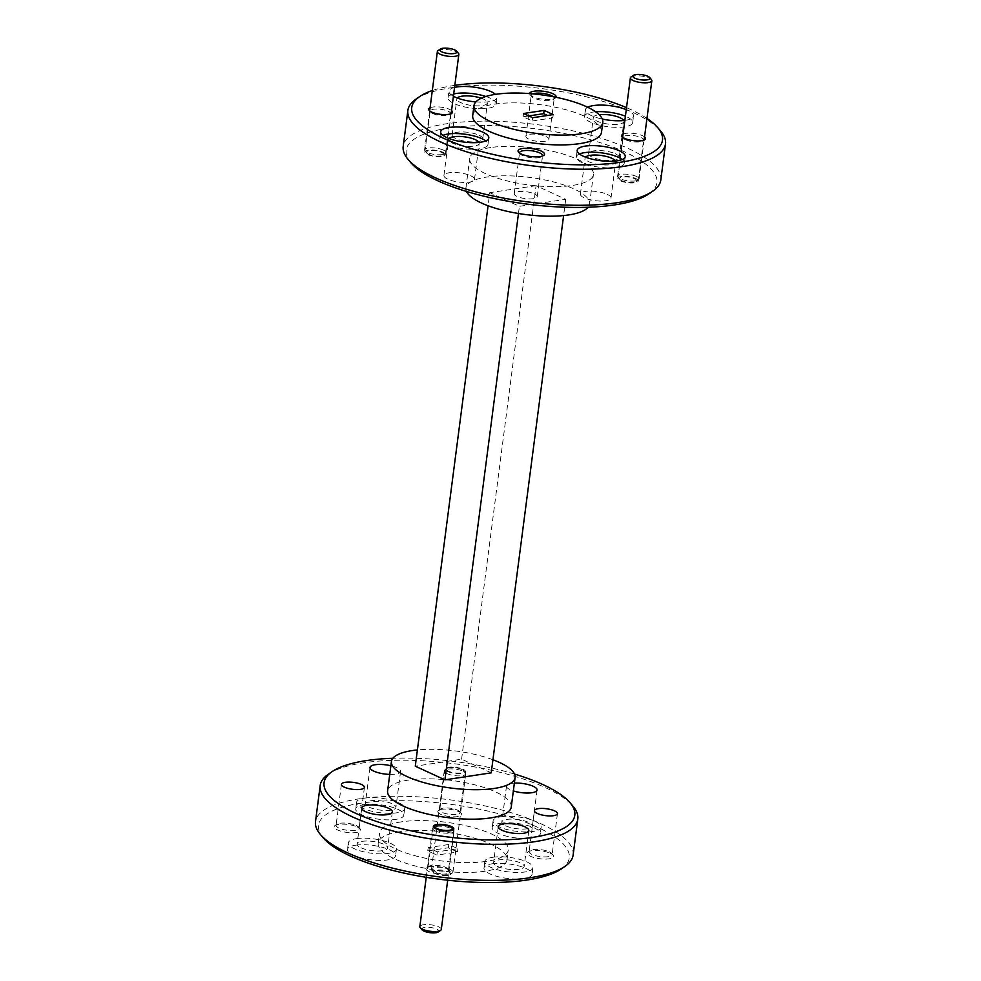 <?xml version="1.0" encoding="UTF-8"?>
<svg xmlns="http://www.w3.org/2000/svg" width="981" height="981" viewBox="0 0 981 981"><rect width="100%" height="100%" fill="white"/><g stroke="black" fill="none" stroke-linecap="round" stroke-linejoin="round"><path stroke-width="0.74" stroke-dasharray="4.91 3.68" d="M428.636 154.299A8.657 2.6 -172.6 0 1 426.809 153.085A8.657 2.6 -172.6 0 1 430.929 150.547A8.657 2.6 -172.6 0 1 441.499 152.362A8.657 2.6 -172.6 0 1 443.118 155.194A8.657 2.6 -172.6 0 1 428.636 154.299M443.375 150.068A10.828 3.237 7.4 0 0 431.726 147.775A10.828 3.237 7.4 0 0 424.601 149.885A10.828 3.237 7.4 0 0 425.006 150.964A10.828 3.237 7.4 0 0 427.299 152.496A10.828 3.237 7.4 0 0 445.399 153.612A10.828 3.237 7.4 0 0 446.073 152.68A10.828 3.237 7.4 0 0 443.375 150.068M438.041 50.632A10.828 3.237 -172.6 0 1 456.14 51.748A10.828 3.237 -172.6 0 1 458.421 53.281M621.647 180.639A8.657 2.6 -172.6 0 1 619.82 179.413A8.657 2.6 -172.6 0 1 623.941 176.887A8.657 2.6 -172.6 0 1 634.511 178.689A8.657 2.6 -172.6 0 1 636.129 181.534A8.657 2.6 -172.6 0 1 621.647 180.639M636.387 176.396A10.828 3.237 7.4 0 0 624.738 174.115A10.828 3.237 7.4 0 0 617.613 176.224A10.828 3.237 7.4 0 0 618.03 177.303A10.828 3.237 7.4 0 0 620.311 178.836A10.828 3.237 7.4 0 0 638.41 179.952A10.828 3.237 7.4 0 0 639.085 179.008A10.828 3.237 7.4 0 0 636.387 176.396M631.053 76.959A10.828 3.237 -172.6 0 1 649.152 78.075A10.828 3.237 -172.6 0 1 651.433 79.608M435.527 873.728A8.657 2.6 -172.6 0 1 433.7 872.501A8.657 2.6 -172.6 0 1 437.82 869.975A8.657 2.6 -172.6 0 1 448.391 871.778A8.657 2.6 -172.6 0 1 450.009 874.623A8.657 2.6 -172.6 0 1 435.527 873.728M450.267 869.485A10.828 3.237 7.4 0 0 438.605 867.204A10.828 3.237 7.4 0 0 431.493 869.313A10.828 3.237 7.4 0 0 431.898 870.392A10.828 3.237 7.4 0 0 434.178 871.925A10.828 3.237 7.4 0 0 452.278 873.041A10.828 3.237 7.4 0 0 452.952 872.097A10.828 3.237 7.4 0 0 450.267 869.485M461.683 769.362A8.657 2.6 7.4 0 0 447.213 768.479A8.657 2.6 7.4 0 0 448.82 771.311A8.657 2.6 7.4 0 0 459.402 773.114A8.657 2.6 7.4 0 0 463.51 770.588A8.657 2.6 7.4 0 0 461.683 769.362M446.956 773.604A10.828 3.237 -172.6 0 1 444.258 770.992A10.828 3.237 -172.6 0 1 444.933 770.06A10.828 3.237 -172.6 0 1 463.032 771.164A10.828 3.237 -172.6 0 1 465.313 772.697A10.828 3.237 -172.6 0 1 465.73 773.776A10.828 3.237 -172.6 0 1 458.605 775.897A10.828 3.237 -172.6 0 1 446.956 773.604M422.038 929.829A8.657 2.6 -172.6 0 1 426.146 927.303A8.657 2.6 -172.6 0 1 436.729 929.105A8.657 2.6 -172.6 0 1 438.348 931.95M441.291 929.424A10.828 3.237 7.4 0 0 438.605 926.812A10.828 3.237 7.4 0 0 426.943 924.531A10.828 3.237 7.4 0 0 419.831 926.64M435.294 830.932A10.828 3.237 -172.6 0 1 432.596 828.32A10.828 3.237 -172.6 0 1 433.271 827.388A10.828 3.237 -172.6 0 1 451.37 828.504A10.828 3.237 -172.6 0 1 453.651 830.036A10.828 3.237 -172.6 0 1 454.068 831.115A10.828 3.237 -172.6 0 1 446.944 833.225A10.828 3.237 -172.6 0 1 435.294 830.932M355.576 845.205A24.243 7.259 -172.6 0 1 381.83 847.167A24.243 7.259 -172.6 0 1 395.576 855.69A24.243 7.259 -172.6 0 1 387.483 859.932A24.243 7.259 -172.6 0 1 361.229 857.97A24.243 7.259 -172.6 0 1 347.482 849.448A24.243 7.259 -172.6 0 1 355.576 845.205M356.422 838.657A24.243 7.259 -172.6 0 1 382.676 840.619A24.243 7.259 -172.6 0 1 396.422 849.141A24.243 7.259 -172.6 0 1 388.341 853.372A24.243 7.259 -172.6 0 1 362.075 851.41A24.243 7.259 -172.6 0 1 348.341 842.887A24.243 7.259 -172.6 0 1 356.422 838.657M492.057 863.82A24.243 7.259 -172.6 0 1 518.311 865.794A24.243 7.259 -172.6 0 1 532.058 874.316A24.243 7.259 -172.6 0 1 523.964 878.547A24.243 7.259 -172.6 0 1 497.71 876.585A24.243 7.259 -172.6 0 1 483.964 868.062A24.243 7.259 -172.6 0 1 492.057 863.82M492.903 857.271A24.243 7.259 -172.6 0 1 519.157 859.233A24.243 7.259 -172.6 0 1 532.904 867.756A24.243 7.259 -172.6 0 1 524.823 871.999A24.243 7.259 -172.6 0 1 498.556 870.037A24.243 7.259 -172.6 0 1 484.81 861.514A24.243 7.259 -172.6 0 1 492.903 857.271M500.298 823.292A24.243 7.259 -172.6 0 1 526.552 825.254A24.243 7.259 -172.6 0 1 540.298 833.776A24.243 7.259 -172.6 0 1 532.217 838.007A24.243 7.259 -172.6 0 1 505.951 836.045A24.243 7.259 -172.6 0 1 492.217 827.523A24.243 7.259 -172.6 0 1 500.298 823.292M501.144 816.732A24.243 7.259 -172.6 0 1 527.41 818.694A24.243 7.259 -172.6 0 1 541.156 827.216A24.243 7.259 -172.6 0 1 533.063 831.459A24.243 7.259 -172.6 0 1 506.809 829.497A24.243 7.259 -172.6 0 1 493.063 820.974A24.243 7.259 -172.6 0 1 501.144 816.732M363.816 804.665A24.243 7.259 -172.6 0 1 390.07 806.627A24.243 7.259 -172.6 0 1 403.816 815.15A24.243 7.259 -172.6 0 1 395.735 819.393A24.243 7.259 -172.6 0 1 369.481 817.431A24.243 7.259 -172.6 0 1 355.735 808.908A24.243 7.259 -172.6 0 1 363.816 804.665M364.674 798.117A24.243 7.259 -172.6 0 1 390.929 800.079A24.243 7.259 -172.6 0 1 404.675 808.602A24.243 7.259 -172.6 0 1 396.582 812.832A24.243 7.259 -172.6 0 1 370.328 810.87A24.243 7.259 -172.6 0 1 356.581 802.348A24.243 7.259 -172.6 0 1 364.674 798.117M550.304 853.274A13.342 3.998 -172.6 0 1 553.112 855.162A13.342 3.998 -172.6 0 1 546.773 859.049A13.342 3.998 -172.6 0 1 530.488 856.278A13.342 3.998 -172.6 0 1 527.999 851.9A13.342 3.998 -172.6 0 1 550.304 853.274M549.225 851.827A11.6 3.47 -172.6 0 1 551.678 853.47A11.6 3.47 -172.6 0 1 552.119 854.635A11.6 3.47 -172.6 0 1 544.48 856.891A11.6 3.47 -172.6 0 1 531.996 854.439A11.6 3.47 -172.6 0 1 529.102 851.643A11.6 3.47 -172.6 0 1 529.826 850.637A11.6 3.47 -172.6 0 1 549.225 851.827M357.292 826.946A13.342 3.998 -172.6 0 1 360.101 828.835A13.342 3.998 -172.6 0 1 353.761 832.722A13.342 3.998 -172.6 0 1 337.476 829.938A13.342 3.998 -172.6 0 1 334.987 825.573A13.342 3.998 -172.6 0 1 357.292 826.946M356.213 825.499A11.6 3.47 -172.6 0 1 358.666 827.142A11.6 3.47 -172.6 0 1 359.107 828.295A11.6 3.47 -172.6 0 1 351.468 830.564A11.6 3.47 -172.6 0 1 338.985 828.111A11.6 3.47 -172.6 0 1 336.091 825.315A11.6 3.47 -172.6 0 1 336.814 824.298A11.6 3.47 -172.6 0 1 356.213 825.499M458.667 811.594A12.042 3.605 -172.6 0 1 461.205 813.298A12.042 3.605 -172.6 0 1 455.478 816.805A12.042 3.605 -172.6 0 1 440.788 814.304A12.042 3.605 -172.6 0 1 438.532 810.355A12.042 3.605 -172.6 0 1 458.667 811.594M457.587 810.147A10.301 3.09 -172.6 0 1 459.758 811.606A10.301 3.09 -172.6 0 1 460.15 812.636A10.301 3.09 -172.6 0 1 453.381 814.635A10.301 3.09 -172.6 0 1 442.284 812.464A10.301 3.09 -172.6 0 1 439.721 809.975A10.301 3.09 -172.6 0 1 440.359 809.08A10.301 3.09 -172.6 0 1 457.587 810.147M447.606 771.495A10.301 3.09 7.4 0 0 458.691 773.678A10.301 3.09 7.4 0 0 465.472 771.667A10.301 3.09 7.4 0 0 462.909 769.178A10.301 3.09 7.4 0 0 451.812 767.007A10.301 3.09 7.4 0 0 445.043 769.018A10.301 3.09 7.4 0 0 447.606 771.495M447.005 868.921A12.042 3.605 -172.6 0 1 449.543 870.625A12.042 3.605 -172.6 0 1 443.817 874.132A12.042 3.605 -172.6 0 1 429.126 871.631A12.042 3.605 -172.6 0 1 426.87 867.682A12.042 3.605 -172.6 0 1 447.005 868.921M445.926 867.474A10.301 3.09 -172.6 0 1 448.096 868.933A10.301 3.09 -172.6 0 1 448.489 869.963A10.301 3.09 -172.6 0 1 441.72 871.974A10.301 3.09 -172.6 0 1 430.622 869.791A10.301 3.09 -172.6 0 1 428.059 867.302A10.301 3.09 -172.6 0 1 428.697 866.419A10.301 3.09 -172.6 0 1 445.926 867.474M624.86 120.369A24.243 7.259 7.4 0 0 625.424 120.295A24.243 7.259 7.4 0 0 633.518 116.052A24.243 7.259 7.4 0 0 626.258 109.664M595.614 111.797A24.243 7.259 7.4 0 0 592.659 112.128A24.243 7.259 7.4 0 0 584.578 116.359A24.243 7.259 7.4 0 0 598.324 124.881A24.243 7.259 7.4 0 0 624.578 126.843A24.243 7.259 7.4 0 0 632.659 122.613A24.243 7.259 7.4 0 0 625.4 116.224M579.391 153.968A24.243 7.259 7.4 0 0 576.325 156.899A24.243 7.259 7.4 0 0 590.072 165.421A24.243 7.259 7.4 0 0 616.326 167.383A24.243 7.259 7.4 0 0 624.419 163.153A24.243 7.259 7.4 0 0 622.212 159.523M442.909 135.353A24.243 7.259 7.4 0 0 439.844 138.284A24.243 7.259 7.4 0 0 453.59 146.807A24.243 7.259 7.4 0 0 479.856 148.769A24.243 7.259 7.4 0 0 487.937 144.526A24.243 7.259 7.4 0 0 485.73 140.908M475.859 101.914A24.243 7.259 7.4 0 0 488.943 101.681A24.243 7.259 7.4 0 0 497.036 97.438A24.243 7.259 7.4 0 0 495.479 94.36M453.688 93.992A24.243 7.259 7.4 0 0 448.096 97.744A24.243 7.259 7.4 0 0 461.843 106.267A24.243 7.259 7.4 0 0 488.097 108.229A24.243 7.259 7.4 0 0 496.19 103.986A24.243 7.259 7.4 0 0 485.889 96.481M519.574 153.048A11.6 3.47 7.4 0 0 520.004 153.858A11.6 3.47 7.4 0 0 522.444 155.501A11.6 3.47 7.4 0 0 541.843 156.702A11.6 3.47 7.4 0 0 542.468 156.028M534.363 193.858A11.6 3.47 -172.6 0 1 537.245 196.654A11.6 3.47 -172.6 0 1 529.617 198.922A11.6 3.47 -172.6 0 1 517.122 196.47A11.6 3.47 -172.6 0 1 514.24 193.662A11.6 3.47 -172.6 0 1 521.867 191.405A11.6 3.47 -172.6 0 1 534.363 193.858M529.703 93.612A13.342 3.998 7.4 0 0 530.218 94.838A13.342 3.998 7.4 0 0 533.039 96.727A13.342 3.998 7.4 0 0 555.332 98.1A13.342 3.998 7.4 0 0 556.068 97.291M532.904 93.882A11.6 3.47 7.4 0 0 531.224 95.365A11.6 3.47 7.4 0 0 531.665 96.53A11.6 3.47 7.4 0 0 534.105 98.174A11.6 3.47 7.4 0 0 553.505 99.363A11.6 3.47 7.4 0 0 554.228 98.358A11.6 3.47 7.4 0 0 553.333 96.751M546.025 136.531A11.6 3.47 -172.6 0 1 548.919 139.327A11.6 3.47 -172.6 0 1 541.279 141.583A11.6 3.47 -172.6 0 1 528.784 139.143A11.6 3.47 -172.6 0 1 525.902 136.334A11.6 3.47 -172.6 0 1 533.529 134.078A11.6 3.47 -172.6 0 1 546.025 136.531M451.542 110.559A12.042 3.605 7.4 0 0 449.543 109.369A12.042 3.605 7.4 0 0 430.07 107.763M432.731 113.526A10.301 3.09 7.4 0 0 449.96 114.581A10.301 3.09 7.4 0 0 450.61 113.698A10.301 3.09 7.4 0 0 448.047 111.209A10.301 3.09 7.4 0 0 436.95 109.026A10.301 3.09 7.4 0 0 430.169 111.037A10.301 3.09 7.4 0 0 430.561 112.067A10.301 3.09 7.4 0 0 432.731 113.526M442.725 152.165A10.301 3.09 -172.6 0 1 445.288 154.655A10.301 3.09 -172.6 0 1 438.507 156.666A10.301 3.09 -172.6 0 1 427.409 154.495A10.301 3.09 -172.6 0 1 424.847 152.006A10.301 3.09 -172.6 0 1 431.628 149.995A10.301 3.09 -172.6 0 1 442.725 152.165M644.554 136.886A12.042 3.605 7.4 0 0 642.555 135.709A12.042 3.605 7.4 0 0 623.082 134.103M625.743 139.854A10.301 3.09 7.4 0 0 642.984 140.921A10.301 3.09 7.4 0 0 643.622 140.025A10.301 3.09 7.4 0 0 641.059 137.536A10.301 3.09 7.4 0 0 629.961 135.366A10.301 3.09 7.4 0 0 623.18 137.365A10.301 3.09 7.4 0 0 623.573 138.395A10.301 3.09 7.4 0 0 625.743 139.854M635.737 178.505A10.301 3.09 -172.6 0 1 638.3 180.995A10.301 3.09 -172.6 0 1 631.519 182.993A10.301 3.09 -172.6 0 1 620.421 180.823A10.301 3.09 -172.6 0 1 617.858 178.334A10.301 3.09 -172.6 0 1 624.639 176.322A10.301 3.09 -172.6 0 1 635.737 178.505M323.325 837.946A126.426 37.879 -172.6 0 1 360.677 803.218A126.426 37.879 -172.6 0 1 514.951 818.546A126.426 37.879 -172.6 0 1 561.402 868.859M573.125 855.064A129.897 38.909 7.4 0 0 499.501 809.411A129.897 38.909 7.4 0 0 358.825 798.89A129.897 38.909 7.4 0 0 315.502 821.6M328.279 774.279A129.897 38.909 -172.6 0 1 363.51 762.838A129.897 38.909 -172.6 0 1 572.867 806.051M411.002 162.834A126.426 37.879 -172.6 0 1 448.366 128.106A126.426 37.879 -172.6 0 1 602.628 143.434A126.426 37.879 -172.6 0 1 649.079 193.748M660.814 179.952A129.897 38.909 7.4 0 0 587.178 134.299A129.897 38.909 7.4 0 0 446.514 123.778A129.897 38.909 7.4 0 0 403.191 146.488M454.804 85.372A126.426 37.879 7.4 0 0 453.896 85.506A126.426 37.879 7.4 0 0 432.302 90.534M415.956 99.167A129.897 38.909 -172.6 0 1 451.186 87.726A129.897 38.909 -172.6 0 1 660.556 130.939M601.512 132.251A64.942 19.461 7.4 0 0 564.7 109.431A64.942 19.461 7.4 0 0 494.363 104.17A64.942 19.461 7.4 0 0 472.707 115.525M511.26 807.032A62.355 18.676 7.4 0 0 475.908 785.119A62.355 18.676 7.4 0 0 408.39 780.079A62.355 18.676 7.4 0 0 387.593 790.98M399.868 831.716A64.942 19.461 7.4 0 0 378.212 843.071A64.942 19.461 7.4 0 0 415.024 865.904A64.942 19.461 7.4 0 0 485.362 871.165A64.942 19.461 7.4 0 0 507.018 859.81A64.942 19.461 7.4 0 0 470.206 836.977A64.942 19.461 7.4 0 0 399.868 831.716M401.143 821.894A64.942 19.461 7.4 0 0 379.488 833.249A64.942 19.461 7.4 0 0 416.3 856.07A64.942 19.461 7.4 0 0 486.637 861.33A64.942 19.461 7.4 0 0 508.293 849.975A64.942 19.461 7.4 0 0 471.481 827.142A64.942 19.461 7.4 0 0 401.143 821.894M466.502 191.442A62.355 18.676 -172.6 0 1 465.914 187.96A62.355 18.676 -172.6 0 1 486.711 177.058A62.355 18.676 -172.6 0 1 554.228 182.11A62.355 18.676 -172.6 0 1 589.569 204.023A62.355 18.676 -172.6 0 1 588.122 207.236M490.537 147.567A62.355 18.676 7.4 0 0 469.74 158.468A62.355 18.676 7.4 0 0 505.092 180.381A62.355 18.676 7.4 0 0 572.61 185.421A62.355 18.676 7.4 0 0 593.407 174.532A62.355 18.676 7.4 0 0 558.054 152.619A62.355 18.676 7.4 0 0 490.537 147.567M481.291 98.223A15.414 4.623 -172.6 0 1 483.584 99.13A15.414 4.623 -172.6 0 1 487.422 102.858A15.414 4.623 -172.6 0 1 477.281 105.862A15.414 4.623 -172.6 0 1 460.69 102.6A15.414 4.623 -172.6 0 1 456.852 98.885A15.414 4.623 -172.6 0 1 457.281 98.002M478.912 135.182A15.414 4.623 -172.6 0 1 482.738 138.897A15.414 4.623 -172.6 0 1 472.609 141.902A15.414 4.623 -172.6 0 1 456.006 138.652A15.414 4.623 -172.6 0 1 452.167 134.937A15.414 4.623 -172.6 0 1 462.309 131.932A15.414 4.623 -172.6 0 1 478.912 135.182M478.986 142.429A15.414 4.623 -172.6 0 1 479.182 143.385A15.414 4.623 -172.6 0 1 469.041 146.39A15.414 4.623 -172.6 0 1 452.449 143.14A15.414 4.623 -172.6 0 1 448.611 139.425A15.414 4.623 -172.6 0 1 449.04 138.542M470.659 175.722A15.414 4.623 -172.6 0 1 474.497 179.437A15.414 4.623 -172.6 0 1 464.356 182.441A15.414 4.623 -172.6 0 1 447.765 179.192A15.414 4.623 -172.6 0 1 443.927 175.476A15.414 4.623 -172.6 0 1 454.068 172.472A15.414 4.623 -172.6 0 1 470.659 175.722M615.467 161.056A15.414 4.623 -172.6 0 1 615.663 162.012A15.414 4.623 -172.6 0 1 605.522 165.016A15.414 4.623 -172.6 0 1 588.919 161.755A15.414 4.623 -172.6 0 1 585.093 158.039A15.414 4.623 -172.6 0 1 585.522 157.156M607.141 194.336A15.414 4.623 -172.6 0 1 610.979 198.064A15.414 4.623 -172.6 0 1 600.838 201.068A15.414 4.623 -172.6 0 1 584.247 197.806A15.414 4.623 -172.6 0 1 580.409 194.091A15.414 4.623 -172.6 0 1 590.55 191.087A15.414 4.623 -172.6 0 1 607.141 194.336M623.72 120.516A15.414 4.623 -172.6 0 1 623.904 121.472A15.414 4.623 -172.6 0 1 613.763 124.477A15.414 4.623 -172.6 0 1 597.171 121.215A15.414 4.623 -172.6 0 1 593.333 117.499A15.414 4.623 -172.6 0 1 599.17 114.716M615.381 153.796A15.414 4.623 -172.6 0 1 619.219 157.524A15.414 4.623 -172.6 0 1 609.078 160.528A15.414 4.623 -172.6 0 1 592.487 157.267A15.414 4.623 -172.6 0 1 588.649 153.551A15.414 4.623 -172.6 0 1 598.79 150.547A15.414 4.623 -172.6 0 1 615.381 153.796M369.175 807.204A15.414 4.623 7.4 0 0 385.778 810.465A15.414 4.623 7.4 0 0 395.907 807.461A15.414 4.623 7.4 0 0 392.081 803.746A15.414 4.623 7.4 0 0 375.478 800.484A15.414 4.623 7.4 0 0 365.337 803.488A15.414 4.623 7.4 0 0 369.175 807.204M389.751 774.401A15.414 4.623 7.4 0 0 400.591 771.409A15.414 4.623 7.4 0 0 396.753 767.694A15.414 4.623 7.4 0 0 390.867 765.744M505.656 825.83A15.414 4.623 7.4 0 0 522.248 829.08A15.414 4.623 7.4 0 0 532.389 826.076A15.414 4.623 7.4 0 0 528.551 822.36A15.414 4.623 7.4 0 0 511.959 819.11A15.414 4.623 7.4 0 0 501.818 822.115A15.414 4.623 7.4 0 0 505.656 825.83M514.363 783.096A15.414 4.623 7.4 0 0 506.503 786.063A15.414 4.623 7.4 0 0 510.341 789.779A15.414 4.623 7.4 0 0 513.345 790.931M497.416 866.37A15.414 4.623 7.4 0 0 514.007 869.62A15.414 4.623 7.4 0 0 524.148 866.615A15.414 4.623 7.4 0 0 520.31 862.9A15.414 4.623 7.4 0 0 503.719 859.638A15.414 4.623 7.4 0 0 493.578 862.642A15.414 4.623 7.4 0 0 497.416 866.37M360.934 847.743A15.414 4.623 7.4 0 0 377.526 851.005A15.414 4.623 7.4 0 0 387.667 848.001A15.414 4.623 7.4 0 0 383.829 844.285A15.414 4.623 7.4 0 0 367.237 841.024A15.414 4.623 7.4 0 0 357.096 844.028A15.414 4.623 7.4 0 0 360.934 847.743M528.771 115.93L523.106 116.788L532.229 120.994L532.646 117.72M523.106 116.788L523.535 113.514M532.229 120.994L552.806 117.879L547.57 115.464M552.806 117.879L553.235 114.605M437.305 851.827L428.194 847.621L448.771 844.506L457.894 848.712L437.305 851.827L436.888 855.101L457.465 851.986L448.354 847.78L427.765 850.895L436.888 855.101M427.765 850.895L428.194 847.621M448.354 847.78L448.771 844.506M457.465 851.986L457.894 848.712M514.498 774.058A126.426 37.879 7.4 0 0 392.878 758.264M492.928 759.748A62.355 18.676 7.4 0 0 417.391 749.938M587.68 107.248A24.243 7.259 7.4 0 0 585.424 109.811A24.243 7.259 7.4 0 0 602.297 119.069M454.546 87.432A24.243 7.259 7.4 0 0 448.942 91.196A24.243 7.259 7.4 0 0 453.394 96.248M646.945 118.407A126.426 37.879 7.4 0 0 626.516 107.665M491.236 772.844L461.597 759.171L415.282 766.186M461.597 759.171L536.08 185.654L565.718 199.315L519.403 206.329L489.764 192.668L488.072 205.752M536.08 185.654L489.764 192.668M565.718 199.315L563.609 215.562M518.471 213.502L519.403 206.329M426.809 153.085L425.006 150.964M424.601 149.885L429.666 110.902M446.073 152.68L451.137 113.686M443.118 155.194L445.399 153.612M619.82 179.413L618.03 177.303M617.613 176.224L622.677 137.23M639.085 179.008L644.149 140.013M636.129 181.534L638.41 179.952M433.7 872.501L431.898 870.392M447.213 768.479L444.933 770.06M431.493 869.313L444.258 770.992M452.952 872.097L465.73 773.776M463.51 770.588L465.313 772.697M450.009 874.623L452.278 873.041M426.232 877.308L432.596 828.32M447.692 880.202L454.068 831.115M396.422 849.141L395.576 855.69M532.904 867.756L532.058 874.316M541.156 827.216L540.298 833.776M404.675 808.602L403.816 815.15M551.678 853.47L553.112 855.162M557.441 813.666L552.119 854.635M358.666 827.142L360.101 828.835M364.429 787.338L359.107 828.295M459.758 811.606L461.205 813.298M465.472 771.667L460.15 812.636M448.096 868.933L449.543 870.625M453.811 828.994L448.489 869.963M632.659 122.613L633.518 116.052M624.419 163.153L625.265 156.592M487.937 144.526L488.783 137.978M496.19 103.986L497.036 97.438M541.843 156.702L543.67 155.427M537.245 196.654L542.567 155.685M553.505 99.363L555.332 98.1M548.919 139.327L554.228 98.358M449.96 114.581L451.787 113.318M445.288 154.655L450.61 113.698M642.984 140.921L644.799 139.658M638.3 180.995L643.622 140.025M378.212 843.071L379.488 833.249M465.914 187.96L469.74 158.468M482.738 138.897L487.422 102.858M474.497 179.437L479.182 143.385M610.979 198.064L615.663 162.012M619.219 157.524L623.904 121.472M400.591 771.409L395.907 807.461M537.073 790.036L532.389 826.076M528.833 830.564L524.148 866.615M392.351 811.949L387.667 848.001M361.781 807.976L357.096 844.028M498.262 826.603L493.578 862.642M506.503 786.063L501.818 822.115M370.021 767.436L365.337 803.488M588.649 153.551L593.333 117.499M580.409 194.091L585.093 158.039M443.927 175.476L448.611 139.425M452.167 134.937L456.852 98.885M589.569 204.023L593.407 174.532M507.018 859.81L508.293 849.975M617.858 178.334L623.18 137.365M623.573 138.395L622.138 136.702M424.847 152.006L430.169 111.037M430.561 112.067L429.126 110.375M525.902 136.334L531.224 95.365M531.665 96.53L530.218 94.838M514.24 193.662L519.562 152.705M520.004 153.858L518.557 152.165M448.096 97.744L448.942 91.196M439.844 138.284L440.702 131.724M576.325 156.899L577.184 150.351M584.578 116.359L585.424 109.811M433.381 826.345L428.059 867.302M428.697 866.419L426.87 867.682M445.043 769.018L439.721 809.975M440.359 809.08L438.532 810.355M341.413 784.346L336.091 825.315M336.814 824.298L334.987 825.573M534.424 810.674L529.102 851.643M529.826 850.637L527.999 851.9M356.581 802.348L355.735 808.908M493.063 820.974L492.217 827.523M484.81 861.514L483.964 868.062M348.341 842.887L347.482 849.448"/><path stroke-width="1.47" d="M454.804 49.945A8.657 2.6 7.4 0 0 440.322 49.05A8.657 2.6 7.4 0 0 441.94 51.895A8.657 2.6 7.4 0 0 452.511 53.697A8.657 2.6 7.4 0 0 456.631 51.171A8.657 2.6 7.4 0 0 454.804 49.945M456.631 51.171L458.421 53.281A10.828 3.237 -172.6 0 1 458.838 54.36A10.828 3.237 -172.6 0 1 451.714 56.469A10.828 3.237 -172.6 0 1 440.064 54.188A10.828 3.237 -172.6 0 1 437.367 51.576A10.828 3.237 -172.6 0 1 438.041 50.632L440.322 49.05M647.816 76.273A8.657 2.6 7.4 0 0 633.334 75.378A8.657 2.6 7.4 0 0 634.952 78.222A8.657 2.6 7.4 0 0 645.523 80.025A8.657 2.6 7.4 0 0 649.643 77.499A8.657 2.6 7.4 0 0 647.816 76.273M649.643 77.499L651.433 79.608A10.828 3.237 -172.6 0 1 651.85 80.687A10.828 3.237 -172.6 0 1 644.725 82.796A10.828 3.237 -172.6 0 1 633.076 80.516A10.828 3.237 -172.6 0 1 630.378 77.904A10.828 3.237 -172.6 0 1 631.053 76.959L633.334 75.378M440.616 930.368L438.348 931.95A8.657 2.6 -172.6 0 1 423.866 931.055A8.657 2.6 -172.6 0 1 422.038 929.829L420.236 927.719A10.828 3.237 7.4 0 0 422.517 929.252A10.828 3.237 7.4 0 0 440.616 930.368A10.828 3.237 7.4 0 0 441.291 929.424L447.692 880.202M426.232 877.308L419.831 926.64A10.828 3.237 7.4 0 0 420.236 927.719M450.021 826.701A8.657 2.6 7.4 0 0 435.552 825.806A8.657 2.6 7.4 0 0 437.158 828.638A8.657 2.6 7.4 0 0 447.741 830.453A8.657 2.6 7.4 0 0 451.849 827.915A8.657 2.6 7.4 0 0 450.021 826.701M537.318 813.47A11.6 3.47 7.4 0 0 549.801 815.922A11.6 3.47 7.4 0 0 557.441 813.666A11.6 3.47 7.4 0 0 554.547 810.87A11.6 3.47 7.4 0 0 542.064 808.418A11.6 3.47 7.4 0 0 534.424 810.674A11.6 3.47 7.4 0 0 537.318 813.47M344.294 787.142A11.6 3.47 7.4 0 0 356.79 789.595A11.6 3.47 7.4 0 0 364.429 787.338A11.6 3.47 7.4 0 0 361.535 784.53A11.6 3.47 7.4 0 0 349.04 782.078A11.6 3.47 7.4 0 0 341.413 784.346A11.6 3.47 7.4 0 0 344.294 787.142M435.944 828.835A10.301 3.09 7.4 0 0 447.029 831.005A10.301 3.09 7.4 0 0 453.811 828.994A10.301 3.09 7.4 0 0 451.248 826.505A10.301 3.09 7.4 0 0 440.15 824.334A10.301 3.09 7.4 0 0 433.381 826.345A10.301 3.09 7.4 0 0 435.944 828.835M626.258 109.664A24.243 7.259 7.4 0 0 593.517 105.568A24.243 7.259 7.4 0 0 587.68 107.248M625.4 116.224A24.243 7.259 7.4 0 0 595.614 111.797M617.184 160.835A24.243 7.259 7.4 0 0 625.265 156.592A24.243 7.259 7.4 0 0 611.519 148.07A24.243 7.259 7.4 0 0 585.265 146.108A24.243 7.259 7.4 0 0 577.184 150.351A24.243 7.259 7.4 0 0 590.93 158.873A24.243 7.259 7.4 0 0 617.184 160.835M622.212 159.523A24.243 7.259 7.4 0 0 584.418 152.668A24.243 7.259 7.4 0 0 579.391 153.968M480.702 142.208A24.243 7.259 7.4 0 0 488.783 137.978A24.243 7.259 7.4 0 0 475.049 129.455A24.243 7.259 7.4 0 0 448.783 127.493A24.243 7.259 7.4 0 0 440.702 131.724A24.243 7.259 7.4 0 0 454.448 140.246A24.243 7.259 7.4 0 0 480.702 142.208M485.73 140.908A24.243 7.259 7.4 0 0 447.937 134.041A24.243 7.259 7.4 0 0 442.909 135.353M495.479 94.36A24.243 7.259 7.4 0 0 457.036 86.953A24.243 7.259 7.4 0 0 454.546 87.432M485.889 96.481A24.243 7.259 7.4 0 0 456.177 93.502A24.243 7.259 7.4 0 0 453.688 93.992M521.377 154.054A13.342 3.998 7.4 0 0 543.67 155.427A13.342 3.998 7.4 0 0 541.181 151.062A13.342 3.998 7.4 0 0 524.896 148.278A13.342 3.998 7.4 0 0 518.557 152.165A13.342 3.998 7.4 0 0 521.377 154.054M542.468 156.028A11.6 3.47 7.4 0 0 542.567 155.685A11.6 3.47 7.4 0 0 539.685 152.889A11.6 3.47 7.4 0 0 527.189 150.436A11.6 3.47 7.4 0 0 519.562 152.705A11.6 3.47 7.4 0 0 519.574 153.048M556.068 97.291A13.342 3.998 7.4 0 0 552.843 93.722A13.342 3.998 7.4 0 0 538.336 90.914A13.342 3.998 7.4 0 0 529.703 93.612M553.333 96.751A11.6 3.47 7.4 0 0 551.347 95.562A11.6 3.47 7.4 0 0 532.904 93.882M430.07 107.763A12.042 3.605 7.4 0 0 429.126 110.375A12.042 3.605 7.4 0 0 431.665 112.079A12.042 3.605 7.4 0 0 451.787 113.318A12.042 3.605 7.4 0 0 451.542 110.559M623.082 134.103A12.042 3.605 7.4 0 0 622.138 136.702A12.042 3.605 7.4 0 0 624.676 138.407A12.042 3.605 7.4 0 0 644.799 139.658A12.042 3.605 7.4 0 0 644.554 136.886M565.044 866.333L561.402 868.859A126.426 37.879 -172.6 0 1 527.104 879.994A126.426 37.879 -172.6 0 1 323.325 837.946L320.444 834.561A129.897 38.909 7.4 0 0 529.814 877.774A129.897 38.909 7.4 0 0 565.044 866.333A129.897 38.909 7.4 0 0 573.125 855.064L577.809 819.012A129.897 38.909 -172.6 0 1 534.486 841.723A129.897 38.909 -172.6 0 1 393.822 831.201A129.897 38.909 -172.6 0 1 320.186 785.548A129.897 38.909 -172.6 0 1 328.279 774.279L331.921 771.753A126.426 37.879 7.4 0 0 378.372 822.066A126.426 37.879 7.4 0 0 532.634 837.394A126.426 37.879 7.4 0 0 569.998 802.666A126.426 37.879 7.4 0 0 514.498 774.058M320.186 785.548L315.502 821.6A129.897 38.909 7.4 0 0 320.444 834.561M392.878 758.264A126.426 37.879 7.4 0 0 366.22 760.618A126.426 37.879 7.4 0 0 331.921 771.753M652.721 191.221L649.079 193.748A126.426 37.879 -172.6 0 1 614.78 204.882A126.426 37.879 -172.6 0 1 411.002 162.834L408.133 159.449A129.897 38.909 7.4 0 0 617.49 202.662A129.897 38.909 7.4 0 0 652.721 191.221A129.897 38.909 7.4 0 0 660.814 179.952L665.498 143.9A129.897 38.909 -172.6 0 1 622.175 166.611A129.897 38.909 -172.6 0 1 481.499 156.089A129.897 38.909 -172.6 0 1 407.875 110.436A129.897 38.909 -172.6 0 1 415.956 99.167L419.598 96.641A126.426 37.879 7.4 0 0 466.049 146.954A126.426 37.879 7.4 0 0 620.323 162.282A126.426 37.879 7.4 0 0 657.675 127.555A126.426 37.879 7.4 0 0 646.945 118.407M407.875 110.436L403.191 146.488A129.897 38.909 7.4 0 0 408.133 159.449M432.302 90.534A126.426 37.879 7.4 0 0 419.598 96.641M473.982 105.69L472.707 115.525A64.942 19.461 7.4 0 0 509.519 138.358A64.942 19.461 7.4 0 0 579.857 143.606A64.942 19.461 7.4 0 0 601.512 132.251L602.788 122.429A64.942 19.461 7.4 0 0 565.976 99.596A64.942 19.461 7.4 0 0 495.638 94.335A64.942 19.461 7.4 0 0 473.982 105.69A64.942 19.461 7.4 0 0 510.794 128.523A64.942 19.461 7.4 0 0 581.132 133.784A64.942 19.461 7.4 0 0 602.788 122.429M417.391 749.938A62.355 18.676 7.4 0 0 412.216 750.575A62.355 18.676 7.4 0 0 391.431 761.477L387.593 790.98A62.355 18.676 7.4 0 0 422.946 812.881A62.355 18.676 7.4 0 0 490.463 817.933A62.355 18.676 7.4 0 0 511.26 807.032L515.086 777.541A62.355 18.676 7.4 0 0 492.928 759.748M391.431 761.477A62.355 18.676 7.4 0 0 426.772 783.39A62.355 18.676 7.4 0 0 494.289 788.442A62.355 18.676 7.4 0 0 515.086 777.541M588.122 207.236A62.355 18.676 -172.6 0 1 568.784 214.925A62.355 18.676 -172.6 0 1 506.441 211.148A62.355 18.676 -172.6 0 1 466.502 191.442M449.04 138.542A15.414 4.623 -172.6 0 1 460.224 136.457A15.414 4.623 -172.6 0 1 475.344 139.67A15.414 4.623 -172.6 0 1 478.986 142.429M585.522 157.156A15.414 4.623 -172.6 0 1 596.706 155.072A15.414 4.623 -172.6 0 1 611.825 158.297A15.414 4.623 -172.6 0 1 615.467 161.056M599.17 114.716A15.414 4.623 -172.6 0 1 620.066 117.757A15.414 4.623 -172.6 0 1 623.72 120.516M390.867 765.744A15.414 4.623 7.4 0 0 370.021 767.436A15.414 4.623 7.4 0 0 373.859 771.164A15.414 4.623 7.4 0 0 389.751 774.401M513.345 790.931A15.414 4.623 7.4 0 0 528.771 793.004A15.414 4.623 7.4 0 0 537.073 790.036A15.414 4.623 7.4 0 0 533.235 786.308A15.414 4.623 7.4 0 0 514.363 783.096M502.088 830.318A15.414 4.623 7.4 0 0 518.691 833.568A15.414 4.623 7.4 0 0 528.833 830.564A15.414 4.623 7.4 0 0 524.994 826.848A15.414 4.623 7.4 0 0 508.391 823.599A15.414 4.623 7.4 0 0 498.262 826.603A15.414 4.623 7.4 0 0 502.088 830.318M365.619 811.704A15.414 4.623 7.4 0 0 382.21 814.953A15.414 4.623 7.4 0 0 392.351 811.949A15.414 4.623 7.4 0 0 388.513 808.234A15.414 4.623 7.4 0 0 371.922 804.972A15.414 4.623 7.4 0 0 361.781 807.976A15.414 4.623 7.4 0 0 365.619 811.704M523.535 113.514L532.646 117.72L553.235 114.605L544.112 110.399L523.535 113.514M547.57 115.464L543.695 113.673L528.771 115.93M543.695 113.673L544.112 110.399M457.281 98.002A15.414 4.623 -172.6 0 1 481.291 98.223M569.998 802.666L572.867 806.051A129.897 38.909 -172.6 0 1 577.809 819.012M657.675 127.555L660.556 130.939A129.897 38.909 -172.6 0 1 665.498 143.9M602.297 119.069A24.243 7.259 7.4 0 0 624.86 120.369M453.394 96.248A24.243 7.259 7.4 0 0 475.859 101.914M626.516 107.665A126.426 37.879 7.4 0 0 454.804 85.372M563.609 215.562L491.236 772.844L444.92 779.858L415.282 766.186L488.072 205.752M444.92 779.858L518.471 213.502M429.666 110.902L437.367 51.576M451.137 113.686L458.838 54.36M622.677 137.23L630.378 77.904M644.149 140.013L651.85 80.687M435.552 825.806L433.602 827.155M451.849 827.915L453.394 829.718"/></g></svg>
